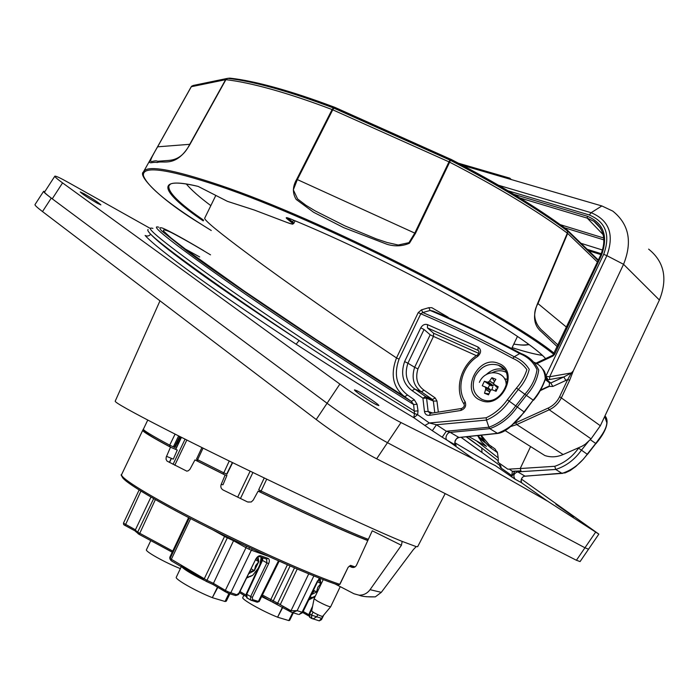 <?xml version="1.0" encoding="UTF-8"?>
<svg xmlns="http://www.w3.org/2000/svg" width="699" height="699" viewBox="0 0 699 699"><rect width="100%" height="100%" fill="white"/><g stroke="black" fill="none" stroke-linecap="round" stroke-linejoin="round"><path stroke-width="1.05" d="M357.206 390.89L354.603 389.867C352.689 389.824 369.622 401.401 376.359 404.721L378.832 405.603C379.758 405.044 363.812 394.21 357.206 390.89L356.368 391.789M573.765 516.788L555.888 504.285L573.765 516.788M84.107 193.754L80.254 191.928C82.071 193.876 87.716 197.634 97.178 203.191L100.874 204.886C98.751 202.78 93.159 199.066 84.107 193.754L83.417 194.567M505.91 372.174C501.69 370.173 497.234 370.287 492.55 372.515M424.765 425.508L429.3 422.982L436.473 424.756L432.332 430.689L413.764 417.661C377.574 396.202 338.368 371.719 296.131 344.223C256.175 318.106 222.343 295.048 194.619 275.03C167.821 255.572 151.307 242.378 145.095 235.449C147.271 236.515 149.123 236.096 150.652 234.191C156.899 240.963 173.203 253.859 199.565 272.89C226.817 292.453 260.002 315.004 299.128 340.544C340.5 367.744 378.954 392.139 414.498 413.729L413.625 404.529L411.283 401.375L404.607 396.665C392.934 387.412 390.234 374.507 396.508 357.949L418.22 312.602L421.523 309.823L428.81 307.691L431.825 307.691L448.111 317.215M335.074 583.953L354 593.774L359.006 595.155C363.532 595.286 367.211 593.46 370.059 589.676L381.305 592.35L413.362 549.589L416.211 546.618L402.178 541.41C365.463 526.67 233.527 464.206 164.256 428.583C131.028 411.519 114.68 402.379 115.204 401.174L159.984 300.832M466.783 436.875L481.803 448.05L466.355 436.919M461.034 437.303L482.284 452.716M215.589 195.903L204.658 218.263C204.65 220.569 219.399 232.688 248.914 254.611C284.493 281.12 349.736 326.826 396.508 357.949L399.059 359.146C393.616 374.472 396.473 386.451 407.631 395.075L404.607 396.665L315.869 339.356L244.187 291.011L187.079 250.417L170.687 237.695L163.426 230.923C162.815 229.228 165.418 229.753 171.246 232.514C182.028 238.097 195.117 245.541 210.521 254.847M430.095 413.389L428.137 411.466L432.594 412.995M468.95 436.657L486.487 446.399L481.41 441.716L477.714 435.748M434.752 412.663L433.363 401.06L432.463 399.496L421.348 391.781C413.528 386.049 411.292 377.888 414.647 367.298L407.919 363.2C404.293 374.341 406.6 382.965 414.83 389.072L425.674 396.604L432.463 399.496L435.189 397.923L424.075 390.225L421.348 391.781L414.83 389.072L412.078 390.627C402.921 383.777 400.431 374.087 404.607 361.575L420.746 327.857L424.048 329.491L407.919 363.2L404.607 361.575M435.189 397.923L436.98 401.051L433.363 401.06L426.573 398.177L425.674 396.604L422.912 398.185L426.573 398.177L428.137 411.466L424.468 411.484C425.027 414.236 426.652 415.521 429.361 415.355L430.374 413.345L461.419 408.513M478.99 351.632L478.256 350.522C479.4 352.104 479.103 353.598 477.356 354.987L477.609 356.516C462.345 365.883 456.036 388.242 465.053 401.593L463.979 404.022M465.053 401.593C466.609 405.866 465.158 408.836 460.702 410.496L461.663 408.469C464.153 407.141 464.887 405.586 463.856 403.821C454.097 389.133 460.833 365.193 477.286 355.04M430.182 334.795L433.467 336.411L417.941 368.906L414.647 367.298L430.182 334.795L424.048 329.491M476.369 355.651L433.467 336.411L433.563 333.205L478.728 353.371M427.438 327.883L427.526 324.633L478.099 347.053L477.941 350.356L427.438 327.883L433.563 333.205M478.099 347.053C481.541 349.78 481.384 352.934 477.609 356.516M478.256 350.522L478.85 351.169M520.825 353.388C493.503 338.692 466.749 325.647 440.562 314.279L433.074 311.055L430.138 310.443L422.773 312.54L420.781 313.781L418.22 312.602M421.523 309.823L422.773 312.54C452.524 325.105 483.009 339.845 514.237 356.77C520.606 359.391 525.613 363.576 529.239 369.334C527.387 376.691 523.752 383.401 518.326 389.474L516.456 388.076C521.349 382.484 524.827 376.333 526.889 369.622C523.245 364.572 518.527 360.806 512.751 358.334C481.349 341.278 450.689 326.424 420.781 313.781L399.059 359.146M461.366 437.277L497.644 433.441L489.807 428.662L450.235 432.393C447.124 432.323 444.11 438.701 447.465 440.422L442.205 437.181L446.312 431.222L488.889 427.229L486.487 420.073L436.473 424.756L446.312 431.222L450.235 432.393L458.911 437.469L497.356 433.336C507.937 429.448 516.823 422.318 524.023 411.964L533.171 400.09L526.347 395.354L517.033 407.29C509.728 417.687 500.65 424.817 489.807 428.662L488.889 427.229C499.488 423.384 508.365 416.368 515.521 406.18L524.827 394.262C531.546 386.905 535.609 378.718 537.015 369.692C533.451 362.065 527.666 356.7 519.672 353.598L521.026 353.502C529.248 356.682 535.146 362.222 538.728 370.112C537.382 379.391 533.258 387.805 526.347 395.354L518.326 389.474L509.143 401.252C503 409.955 495.451 416.228 486.487 420.073L486.154 417.766C494.499 413.922 501.55 407.928 507.325 399.793L516.456 388.076M512.751 358.334L514.237 356.77L519.672 353.598C489.125 337.136 459.278 322.755 430.138 310.443L428.81 307.691M542.179 355.363C534.709 354.262 524.696 351.684 512.131 347.63C524.669 351.658 534.656 354.227 542.118 355.319M513.817 344.083C520.572 345.184 525.447 345.271 528.461 344.345M528.942 344.703L523.997 345.105M186.257 183.968C191.465 190.093 199.652 197.319 210.836 205.637M407.631 395.075L414.315 399.767L411.283 401.375C335.433 353.921 231.081 283.855 186.782 250.906L161.853 231.089C158.97 228.005 159.293 227.044 162.823 228.206C170.451 231.526 184.16 239.067 203.933 250.819M414.315 399.767L417.041 404.275L413.625 404.529C354.961 367.884 276.454 316.009 223.514 278.962C170.311 241.391 148.738 224.152 158.804 227.227M417.041 404.275L418.028 410.89L414.586 411.134C354.681 373.913 273.606 320.369 219.049 282.02C164.335 243.2 142.29 225.331 152.924 228.416M497.426 452.55L491.109 448.138L497.426 452.568L497.199 451.781M490.855 447.963L485.089 442.406L481.026 435.381C482.537 439.68 485.901 443.926 491.109 448.138L491.117 446.224M483.629 440.361L477.863 436.062M478.824 437.932L485.49 442.913M498.186 457.862L477.085 441.357M499.593 464.73L501.366 468.234L500.519 465.394M148.092 229.517C147.218 229.945 148.074 231.5 150.652 234.191C161.906 245.821 222.195 289.395 299.128 340.544L296.131 344.223M498.352 460.903L481.803 448.05L481.969 452.419L461.069 437.303M562.45 473.459L562.066 473.398C572.14 470.06 580.519 463.673 587.204 454.245L595.723 443.463C601.289 435.617 610.935 424.922 604.976 415.905C608.296 419.164 609.126 427.989 595.976 443.629L590.218 439.645M604.705 416.473L606.959 423.078M588.908 440.859L581.323 450.313C574.543 459.785 565.998 466.163 555.696 469.457L554.779 466.294C564.338 463.009 572.263 456.954 578.571 448.146L579.06 447.543M481.314 435.355L489.16 444.852L495.058 448.968L497.531 453.118L498.352 459.068L498.038 462.292L507.841 469.195L520.248 468.479L521.157 471.65L517.706 471.86C513.651 473.433 512.821 475.897 515.207 479.269L495.311 465.586C487.684 461.987 474.202 454.359 454.866 442.712M511.554 476.919L515.084 471.021L517.706 471.86L525.036 476.15L562.066 473.398L555.696 469.457L521.157 471.65M520.248 468.479L530.585 446.582M521.751 482.668L521.769 482.651C521.297 483.778 520.056 476.412 525.045 476.237L525.036 476.15C522.066 476.028 519.2 481.725 522.564 483.481L547.588 501.166L598.851 534.123L521.358 479.042M521.996 482.983L515.207 479.269M587.387 454.28L583.115 459.435L575.758 466.53L570.148 470.576L565.203 472.882L524.809 476.255M150.18 228.372L68.476 182.544C60.621 178.123 56.086 175.991 54.863 176.148C54.679 176.803 57.257 179.058 62.569 182.902L52.25 198.822L327.071 403.262C344.729 416.473 374.384 435.809 387.491 442.677L584.949 547.771L588.532 549.213L584.949 547.771L595.609 532.184M588.584 549.134L580.083 561.577L576.413 560.257L584.949 547.771L387.491 442.677C374.384 435.809 344.729 416.473 327.071 403.262L339.863 384.083L62.569 182.902M52.25 198.822C46.763 194.724 44.212 192.461 44.579 192.024L54.81 176.218M339.863 384.083C355.529 395.713 389.762 417.242 400.99 422.546L473.826 459.208L547.588 501.166M414.498 413.729L413.764 417.661L417.618 414.69L429.3 422.982L486.154 417.766M458.727 437.609L458.911 437.469C454.787 439.252 453.878 441.908 456.185 445.429L447.465 440.431L473.826 459.208M514.464 471.799L512.376 471.301L509.274 469.116M511.773 475.582L512.376 471.301L514.962 471.178M381.305 592.35L375.328 596.859L366.293 596.736M370.059 589.676L401.427 545.281L372.261 530.794L356.507 565.203C355.267 567.335 353.537 567.972 351.335 567.116L349.439 566.146M402.178 541.41L401.427 545.281M417.687 546.635L416.211 546.618M418.028 410.89L417.618 414.69L414.577 413.563M427.526 324.633C424.765 323.838 422.511 324.904 420.746 327.857M507.325 399.793L524.364 412.13L533.171 400.09C538.562 393.668 542.581 386.599 545.237 378.875C544.993 370.872 541.341 365.359 534.272 362.335M524.364 412.13L509.658 427.404C505.01 431.1 501.008 433.109 497.644 433.441L497.915 433.406M507.518 379.374L504.608 378.849M492.804 386.888L491.808 389.824M44.885 191.543L43.609 191.308C43.242 191.736 45.793 193.999 51.263 198.088L327.071 403.262L316.219 419.522C333.738 432.926 363.401 452.183 376.665 458.797L576.413 560.257M51.263 198.088L42.508 211.579C37.082 207.437 34.583 205.104 35.011 204.571L43.565 191.369M42.508 211.579L316.219 419.522M580.983 243.304L602.608 250.067M572.595 371.912L573.084 371.693M601.289 253.737L587.195 249.298M462.563 165.357L601.865 205.952L612.77 211.098C628.978 224.056 632.578 241.793 623.552 264.309L573.259 370.924L569.615 380.343L561.472 397.6C558.754 403.148 554.674 407.211 549.231 409.789L516.762 424.564L510.698 426.556M514.062 423.55L548.199 408.059C553.276 405.647 557.086 401.855 559.628 396.674L600.345 425.752L659.393 300.028C667.877 278.7 664.286 261.723 648.62 249.115M549.423 382.903L550.803 382.991L563.822 376.953L548.077 379.793L546.024 376.307L549.65 376.77L571.398 372.917L572.315 373.589M549.589 379.312L549.65 376.77L606.872 255.659L603.683 254.331C610.655 235.091 605.867 221.985 589.318 214.995L508.051 190.81M545.683 377.844L547.221 380.195L545.683 379.915M600.345 425.752L591.057 438.867L549.231 409.789L548.199 408.059M570.812 373.266L563.822 376.953L565.867 380.431L552.839 386.451L549.213 386.398L540.231 390.654M548.077 379.793L547.221 380.195L550.803 382.991L552.839 386.451M559.628 396.674L567.771 379.417L571.398 372.917L573.259 370.924M565.867 380.431L567.771 379.417L569.615 380.343M591.057 438.867L585.15 444.337L581.856 446.312L563.141 454.542C556.893 457.19 550.795 457.522 544.853 455.547L536.421 450.252M540.58 390.112L548.453 386.862M549.431 382.895L549.213 386.398M275.065 87.497C257.555 82.683 242.771 79.59 230.696 78.236L227.743 78.349C239.984 79.703 255.1 82.858 273.073 87.829C291.142 92.853 311.273 99.573 333.484 107.969L332.104 109.551C309.779 101.102 289.543 94.339 271.395 89.271C253.344 84.256 238.176 81.058 225.891 79.677L189.988 144.344C176.235 168.127 162.806 160.123 157.31 162.518C151.657 161.382 146.178 166.345 152.146 156.384L157.537 146.825L152.146 156.384M333.484 107.969L334.437 107.401C312.488 99.118 292.566 92.486 274.69 87.524C256.9 82.613 241.924 79.476 229.77 78.131M275.581 87.637C293.388 92.591 313.204 99.188 335.022 107.428L334.437 107.401M287.595 217.852L292.671 222.002L293.571 220.185M203.226 220.893C161.976 192.968 152.531 175.362 198.088 186.38L227.446 201.347L254.305 210.032L287.263 222.562C292.278 224.466 293.729 224.449 291.605 222.492L286.852 218.647C285.393 217.293 286.476 217.328 290.111 218.743C394.28 261.478 522.162 332.619 545.648 358.604M288.014 217.974L286.852 218.647M227.743 78.349L225.611 79.686L227.743 78.349M157.537 146.807L191.308 86.72L157.633 146.773C144.641 169.062 152.985 158.795 157.572 161.268L167.847 160.499C172.767 160.132 182.465 159.119 189.726 144.317L189.988 144.344M227.114 78.445L193.151 85.479L191.308 86.72L225.611 79.686L189.726 144.317L157.537 146.825L191.194 86.79M227.656 78.34L229.464 78.166M566.181 228.957L567.597 231.089L567.335 233.134C536.815 210.626 497.583 186.974 449.64 162.177L415.442 233.414L409.413 243.243C402.318 246.293 394.883 246.651 387.115 244.327L343.733 227.664L313.58 212.26L296.193 199.442C292.339 193.186 292.514 186.467 296.726 179.293L332.104 109.551L332.733 109.813L297.355 179.564L293.318 189.822L297.573 198.927L306.005 205.349L315.249 210.923L344.86 225.856L376.228 238.866L387.089 242.492L398.22 245.017L408.941 242.658L414.787 233.108L448.985 161.862L449.64 162.177L450.366 160.272C498.038 184.938 537.05 208.494 567.405 230.923L567.335 233.134L537.645 303.305C532.455 316.175 533.8 325.743 541.681 332.025L557.339 346.774M597.409 262.011L567.675 233.422L537.994 303.558C530.663 315.686 537.042 326.398 542.669 330.994L558.108 345.149M567.405 230.923L566.487 229.351C536.421 207.131 497.845 183.828 450.75 159.442L450.366 160.272M450.689 159.171C497.496 183.409 535.88 206.598 565.832 228.722L566.487 229.351M450.768 159.285L335.136 107.48L333.842 108.118L332.733 109.813L448.985 161.862L450.374 159.267L334.795 107.559M192.076 85.881L191.203 86.781M458.535 163.243L509.824 178.166L511.257 179.547M509.824 178.166L509.422 179.014M505.98 387.141C508.601 370.994 485.779 367.124 479.365 382.344M484.372 381.252L490.978 385.734L487.011 382.091L484.372 381.252L482.249 385.734L489.641 388.95L490.654 390.086L485.604 387.63L485.656 389.247L489.597 391.58M487.011 382.091L491.152 385.761L492.786 385.682L488.278 381.995L487.177 382.108M488.278 381.995L493.136 385.516L494.088 384.555M493.669 383.734L489.597 380.964L488.627 381.829M489.597 380.964L493.695 383.506M489.536 391.763L485.622 389.457L484.512 393.231L488.505 394.856L490.724 390.007L492.498 389.85L496.072 391.318L498.212 386.8L493.756 384.188L493.878 382.467L495.897 379.295L491.886 377.696L489.728 380.806M489.545 385.158L488.077 388.216M489.641 388.95L484.8 386.739M490.462 390.295L485.709 387.98M488.819 393.852L484.512 393.231M494.717 385.175L497.837 388.181M494.525 381.383L491.886 377.696M484.931 386.835L485.604 387.63M266.712 479.156L261.138 491.021C307.674 513.381 351.213 532.944 368.338 539.357M260.526 492.236L261.138 491.021L258.7 489.737L264.248 477.976M147.751 420.055L143.435 429.125C142.849 430.095 151.604 435.451 169.7 445.184L174.942 447.561L180.333 436.744M144.108 431.231C145.156 432.882 153.815 438.09 170.075 446.844L169.7 445.184L175.091 434.096M177.144 443.149L178.236 443.62M203.06 448.103L197.634 459.706L223.497 472.681L226.948 474.167L232.645 462.659M201.924 447.543L196.524 459.077L197.634 459.706L197.607 461.183L223.243 474.053L229.246 460.999M197.607 461.183L223.243 474.053M197.066 459.418L197.502 461.06M338.054 584.958L339.74 584.32L348.093 567.361L350.548 565.36L355.057 566.906M143.374 430.103L142.745 430.243C142.142 431.274 151.395 436.919 170.495 447.177L166.196 457.181L166.047 459.278L167.009 461.078L186.825 471.161L188.372 470.733L189.971 469.239L194.96 459.925L225.122 475.067L221.155 484.494C220.386 486.888 221.041 488.715 223.103 489.99L247.568 501.952L251.221 501.996L253.204 500.152L258.123 491.152C300.43 511.432 333.528 526.53 357.399 536.465L367.779 540.598M143.391 430.147L143.024 430.907M289.683 620.293L288.801 620.572L292.671 612.647M180.368 568.628C165.13 562.643 144.667 551.214 146.449 549.737L150.774 540.615M226.31 601.14L225.026 601.481L228.94 593.512M217.835 587.352L212.33 597.654C195.938 591.232 174.331 578.903 176.314 577.191L181.268 566.714M212.732 597.802L225.026 601.481M262.929 557.846L262.492 560.415L262.02 560.082L262.938 557.924M227.463 592.901L229.517 593.696L225.375 591.808L225.358 590.393L228.145 591.843L227.463 592.901L212.933 584.451L233.536 540.746L225.847 537.12L226.144 536.439M225.375 591.808L212.933 584.451L206.266 581.376L206.956 580.327L213.204 583.219L225.358 590.393L245.996 547.693L233.536 540.746L233.798 540.144M135.903 531.738L135.309 530.043L150.949 497.076M305.804 612.971L306.931 613.626M166.493 456.325L173.308 459.147L177.284 450.069L170.495 447.177M194.96 459.925L197.267 460.894M221.155 484.494L222.99 484.774L226.922 475.434L225.122 475.067M247.568 501.952L249.167 502.1M258.123 491.152L259.644 491.388L259.451 491.79M348.128 567.291L350.548 565.36M142.745 430.243L121.661 474.472C119.328 477.504 150.145 496.596 199.224 521.576C248.189 546.531 306.363 572.621 334.943 582.669L339.906 584.355L348.093 567.361M297.957 614.272L291.002 612.071L270.696 601.14L276.996 604.163L277.669 603.185L290.985 610.734L297.145 610.673L292.296 612.534L291.002 612.071L291.011 610.743L308.731 573.844M321.488 619.681L322.388 616.422M318.429 620.59L319.312 620.869L321.479 618.274L316.752 616.798L312.977 618.912L311.562 618.37L311.588 615.12L316.752 616.798L317.774 614.657M311.868 618.545L311.571 615.103L312.995 612.123M303.183 611.468L308.827 614.718M282.824 607.317L277.599 617.2C262.274 611.144 240.937 599.043 242.798 597.531L243.89 595.207M277.957 617.322L288.801 620.572M278.884 603.779L290.924 610.943M302.606 612.647L298.91 614.57L302.073 612.21L302.606 612.647L319.321 578.099M333.633 583.455L338.133 584.984M206.266 581.376L171.526 560.947L170.075 558.536L206.956 580.327L227.647 537.173M308.836 616.02L302.684 612.473M353.257 567.509L349.255 566.155M350.417 565.587L353.432 566.365M320.404 585.526L320.885 583.569L318.919 579.759M313.615 590.288L316.568 591.948L317.818 587.247L320.885 583.569L320.09 578.431L318.22 580.948M315.127 596.579L308.897 599.882M312.103 593.364L314.576 590.83M312.934 591.669L313.991 590.506M315.441 595.924L309.229 599.192M310.164 597.296L312.864 597.4M317.774 581.848L320.885 583.569M311.509 594.569L316.568 591.948L318.473 589.563M246.747 577.951L248.573 577.225M261.505 561.183L262.265 557.61M246.992 577.453L252.689 575.303L250.268 576.588L247.14 577.138M259.845 564.748L261.199 557.234M249.971 571.433L254.349 570.655L255.633 565.648L258.813 561.673L256.682 558.16M248.914 573.573L254.349 570.655L258.813 561.673L258.053 556.85M251.238 568.881L254.349 570.655M255.677 559.916L258.813 561.673M252.689 575.303L258.193 568.304M340.247 586.644L330.644 606.784L322.623 616.404C321.182 616.273 318.272 615.024 313.903 612.665L311.658 611.005L314.104 598.728L323.226 579.62M330.618 606.811C328.486 606.557 324.118 604.661 317.512 601.131L314.104 598.728M480.825 400.378C459.531 392.593 477.74 354.341 498.396 363.375C520.222 370.715 501.585 410.051 480.825 400.378M503.682 368.819L498.396 365.193C488.671 362.632 480.929 366.32 475.154 376.254C471.152 386.835 473.441 394.542 482.004 399.391M485.962 374.856C491.659 369.456 497.819 367.753 504.433 369.736M482.459 452.838L499.602 465.263M417.941 368.906C415.145 378.168 417.189 385.271 424.075 390.225M436.98 401.051L438.317 412.104M460.702 410.496L429.361 415.355M424.468 411.484L422.912 398.185L412.078 390.627M595.871 443.533L587.466 454.394L578.571 448.146M520.239 468.531L554.779 466.294M400.99 422.546L376.665 458.797M442.205 437.181L432.332 430.689M520.615 470.881L515.539 471.143M501.366 468.234L511.712 475.547M482.135 399.444L483.009 399.767C501.629 407.281 517.819 371.807 498.771 365.341L503.953 369.133M603.132 234.654L587.265 218.14L587.335 216.253C603.674 223.164 608.401 236.14 601.507 255.152L554.569 354.437L552.935 356.071L536.535 363.803M599.96 227.42L593.87 221.268L587.265 218.14L519.881 197.948M600.791 255.292L601.507 255.152M553.11 355.249L552.935 356.071M553.923 354.428L554.569 354.437M603.901 239.888L564.547 227.778M560.275 224.667L603.744 238.009M513.957 194.339L587.335 216.253M588.689 250.74L600.913 254.602L588.733 250.784M601.865 205.952L591.136 212.697C609.231 220.307 614.482 234.628 606.872 255.659L623.552 264.309L659.393 300.028M498.658 185.305L591.136 212.697L589.318 214.995M545.727 376.446L603.683 254.331M515.731 422.851L516.762 424.564L563.141 454.542M200.971 224.082C158.83 198.621 137.825 175.379 143.347 172.076C146.379 164.684 171.91 169.062 219.958 185.226C318.456 218.123 500.702 310.321 554.255 353.292M553.931 354.41C501.218 311.85 318.7 219.416 220.071 186.397C167.367 168.826 141.827 165.27 143.452 175.737C147.69 187.07 170.285 205.323 211.255 230.504M290.216 218.787L290.111 218.743C394.332 261.505 522.284 332.689 545.622 358.613M291.605 222.492L292.671 222.002L293.763 223.453M170.591 183.959L168.922 185.716C167.611 191.972 179.189 203.461 203.636 220.185M566.574 327.228L537.645 303.305M567.597 231.089L598.108 260.526M566.4 229.22L598.335 260.054L566.679 229.517M333.842 108.118L449.99 160.097M296.726 179.293L415.442 233.414M174.322 447.334L179.748 436.456M178.656 435.896L173.308 446.906M178.787 442.467L177.712 441.995M237.677 497.155L250.137 471.17M252.916 472.507L240.456 498.509M186.834 440.012L174.785 465.281M173.055 464.363L185.086 439.129M181.452 437.312L175.72 449.396M171.465 458.378L169.525 462.467M232.374 462.528L226.677 474.105M228.145 591.843L236.734 594.735L238.866 593.224L255.738 559.183C257.223 556.605 258.857 555.469 260.64 555.775L268.058 558.405C269.543 559.252 269.735 561.017 268.643 563.691L252.374 597.427L252.636 599.646L258.385 601.428L278.455 560.851M235.152 595.417L229.517 593.696L230.74 592.883L251.36 550.2L248.8 549.099L249.587 547.649M169.796 557.339L170.075 558.536L189.307 517.942M170.032 558.65L170.958 559.252M170.722 560.336L170.547 559.156M170.407 559.209L169.761 557.418L188.608 517.575L169.77 557.365L169.944 559.148M138.096 533.73L137.668 532.157L172.74 551.074M155.361 499.61L139.241 534.438L138.227 533.8M333.344 583.35C305.105 573.451 247.839 547.806 199.495 523.175C151.045 498.518 120.324 479.497 122.246 476.272M292.864 612.708L289.002 620.607M224.798 535.784L224.545 536.43L212.749 529.842M225.847 537.12L224.545 536.43L204.204 578.903M246.398 546.146L245.996 547.693L248.8 549.099M123.583 523.333L123.653 524.547L123.461 523.158L135.423 529.807M124.142 524.949L135.274 531.013L124.011 524.888M125.13 525.578L140.91 491.109M172.207 552.201L155.938 543.385M229.167 593.582L225.261 601.533M245.882 596.369L239.477 592.612L245.891 596.378M240.002 591.555L245.899 595.015M181.679 565.587C185.008 568.671 192.505 573.093 204.143 578.868M203.959 580.144C192.627 574.543 185.384 570.253 182.221 567.282M212.33 597.654L217.476 587.134M256.856 602.11L250.644 600.083L250.618 596.614L266.896 562.878L262.492 560.415L246.703 594.325L246.249 593.975L262.02 560.082M252.374 597.427L246.703 594.325L247.149 598.029M252.636 599.646L251.43 600.441L246.756 597.802M266.459 559.086L259.338 556.579M268.643 563.691L266.896 562.878L266.642 559.174M139.241 534.438L172.251 552.123L139.241 534.438L135.449 531.336M135.309 530.043L137.668 532.157L153.658 498.632M306.249 613.573L308.783 615.033M267.918 556.107L251.36 550.2L252.4 548.96M297.215 569.03L280.299 604.539M262.413 595.015L277.669 603.185L294.497 567.868M309.395 613.67L311.571 615.103M312.138 608.602L309.64 613.993L309.963 617.444M311.536 618.344L309.64 617.261M277.599 617.2L282.492 607.134M271.448 601.559L261.636 596.596M278.7 603.753L278.08 603.56M289.639 609.956L289.203 610.009M313.851 575.924L297.145 610.673L302.073 612.21L317.547 580.79M190.617 518.623L171.281 559.445M238.866 593.224L239.154 593.268C239.172 594.299 237.957 595.05 235.519 595.539L236.734 594.735M239.154 593.268L255.738 559.183M259.093 556.5L260.64 555.775M266.485 559.104L268.058 558.405M279.154 561.166L259.189 601.533L257.188 602.215L259.172 601.437M270.688 601.131L261.915 596.029L270.696 601.14L270.688 599.812L287.385 564.792M290.094 565.963L272.645 602.145M513.791 344.135C526.627 345.97 526.032 344.782 528.794 344.59M478.133 435.704L480.082 435.486M501.122 468.042C499.907 467.15 499.462 465.648 499.802 463.542M199.678 256.961L181.408 246.896M598.851 534.123L588.532 549.213M458.99 437.583C456.264 436.377 453.511 444.721 455.329 444.267L455.302 444.284M511.965 475.696L501.113 468.033M359.006 595.155C361.855 596.492 367.298 597.06 375.328 596.859M402.371 541.524L401.925 541.314M417.644 546.732L445.176 493.599M533.503 400.282C538.475 394.612 542.503 387.368 545.596 378.561C545.963 374.507 544.879 371.221 542.354 368.723M517.409 336.516L511.703 348.53M600.415 228.127L593.87 221.268C604.198 229.324 606.47 240.605 600.686 255.091L552.918 355.171M552.865 355.197L535.74 363.27M545.403 379.601L549.685 383.026M544.853 455.547L505.132 430.575M540.642 390.007L548.444 386.398M150.102 160.027L143.688 171.473M169.481 184.597L168.922 185.296C171.037 182.002 180.77 182.369 198.132 186.397L227.481 201.373L254.331 210.05L287.272 222.57C295.301 225.087 291.684 224.003 293.781 223.427L295.074 220.823M287.027 217.704L290.12 218.752M505.491 378.91L504.765 379.164M495.914 388.985L495.539 391.099M367.857 540.423C351.029 534.316 307.411 514.744 260.535 492.236M169.892 446.731C141.434 431.799 142.5 429.335 143.409 429.169M258.7 489.737L264.231 477.967M169.341 462.371L171.272 458.299M175.536 449.317L181.268 437.216M121.617 474.551C120.289 474.472 121.748 476.622 125.986 480.991C135.187 488.147 154.243 499.392 183.147 514.726C233.702 541.323 301.916 572.402 333.676 583.464L338.482 585.098M289.666 620.345L293.327 612.848M188.713 569.746L188.249 570.288M226.284 601.192L229.91 593.809M204.117 578.851C186.546 569.169 179.066 564.818 181.679 565.806M246.738 597.785L246.249 593.975M256.017 559.244C257.608 557.086 258.726 556.194 259.364 556.579L266.45 559.095M212.95 584.469L206.292 581.393M323.786 615.006L321.523 619.611L319.312 620.869L311.562 618.37M309.631 617.252L309.168 613.643L312.619 606.19M123.461 523.14L139.11 489.999"/></g></svg>
